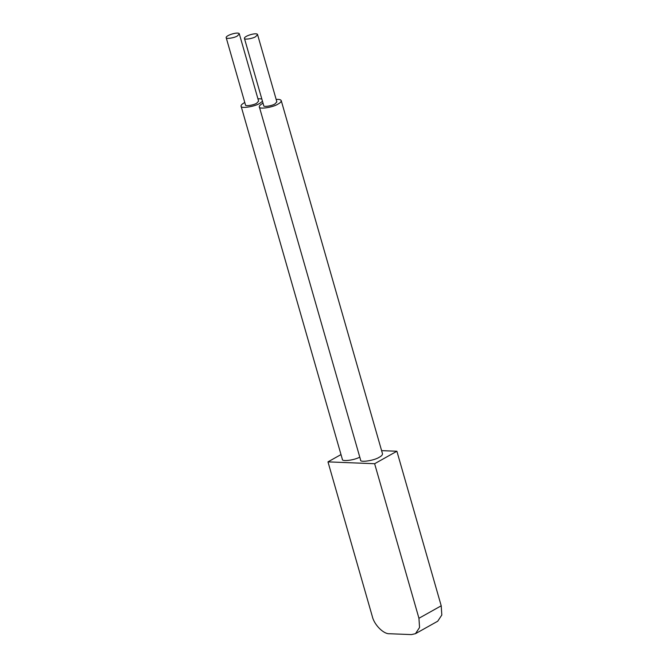 <?xml version="1.0" encoding="UTF-8"?>
<svg xmlns="http://www.w3.org/2000/svg" width="668" height="668" viewBox="0 0 668 668"><rect width="100%" height="100%" fill="white"/><g stroke="black" fill="none" stroke-linecap="round" stroke-linejoin="round"><path stroke-width="1" d="M255.644 36.673L257.572 34.602C256.971 32.097 243.853 36.039 244.438 38.368C243.803 39.971 252.604 38.727 255.644 36.673M257.572 34.602L276.861 101.87L274.932 103.941C271.893 105.995 263.092 107.239 263.726 105.636L244.438 38.368M237.391 35.947L239.319 33.876C238.726 31.371 225.6 35.312 226.185 37.642C225.55 39.245 234.351 38.009 237.391 35.947M239.319 33.876L258.608 101.152L256.687 103.214C253.64 105.277 244.839 106.513 245.473 104.918L226.185 37.642M263.025 103.198C260.261 104.751 259.034 105.987 259.351 106.897C258.291 109.56 272.953 107.498 278.03 104.058C280.209 102.889 281.278 101.736 281.245 100.617C280.744 99.607 279.049 99.215 276.16 99.432M244.772 102.471C242.008 104.033 240.781 105.26 241.098 106.17C240.037 108.834 254.708 106.771 259.777 103.34L262.482 101.311M261.814 98.964L257.906 98.705M281.236 100.617L382.505 453.781C382.547 454.908 381.478 456.052 379.299 457.229C374.222 460.661 359.559 462.724 360.62 460.06L259.351 106.897M359.785 457.154C353.656 460.469 341.498 461.646 342.367 459.334L241.098 106.17M327.98 461.872L372.301 616.422C374.13 624.722 383.591 634.241 389.494 633.732L411.396 634.6L415.479 633.673L419.554 627.494L418.945 618.276L374.631 463.717L327.98 461.872L341.006 454.574M374.631 463.717L396.892 451.242L441.214 605.801L441.815 615.019L437.74 621.198L415.479 633.673M381.612 450.641L396.892 451.242M418.945 618.276L441.214 605.801"/></g></svg>
